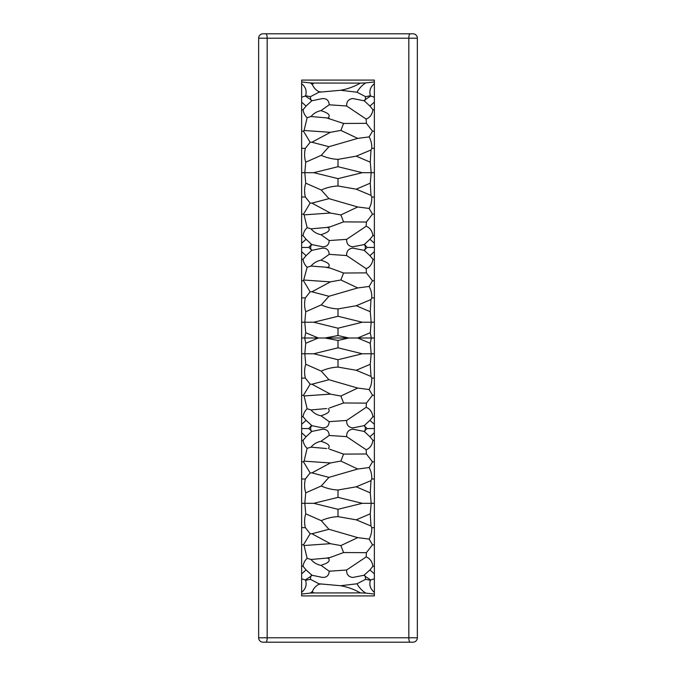 <?xml version="1.0" encoding="UTF-8"?>
<svg xmlns="http://www.w3.org/2000/svg" width="676" height="676" viewBox="0 0 676 676"><rect width="100%" height="100%" fill="white"/><g stroke="black" fill="none" stroke-linecap="round" stroke-linejoin="round"><path stroke-width="1.01" d="M265.896 33.8L410.104 33.8A4.411 1.276 90 0 0 408.828 38.211L408.828 637.789L267.172 637.789L267.172 38.211L258.646 38.211A4.411 4.411 0 0 1 263.048 33.8L265.896 33.8A4.411 1.276 90 0 1 267.172 38.211L417.354 38.211A4.411 4.411 0 0 0 412.951 33.8A4.411 4.411 0 0 1 417.354 38.211L417.354 637.789L408.828 637.789A4.411 1.276 90 0 0 410.104 642.2L412.951 642.2A4.411 4.411 0 0 0 417.354 637.789M305.603 95.73L305.29 96.051L310.749 99.592L311.518 101.037L306.076 106.081L301.631 102.118L301.631 109.74L301.631 81.931L310.267 82.911L312.329 84.492C313.664 87.652 315.81 90.052 318.776 91.674L318.996 92.215L310.428 96.668L305.603 95.73C306.946 90.897 305.62 86.883 301.631 83.689M313.748 172.676L338 178.633L362.251 172.676L338 166.71L313.748 172.676L304.817 172.676L305.729 162.181C304.344 157.626 304.225 153.013 305.375 148.34L310.14 142.264L303.507 131.186L301.631 131.186L301.631 148.34L301.631 109.74L303.042 109.74L306.076 106.081M311.923 203.113L330.378 213.033L340.873 214.934L357.714 206.966L328.95 198.634L311.923 203.113L310.14 203.087L303.507 214.157L301.631 214.157L301.631 172.676L304.817 172.676L305.729 183.162C304.344 187.725 304.225 192.339 305.375 197.012L301.631 197.012L301.631 247.45L308.847 247.45L311.518 244.315L306.076 239.27L301.631 243.233L301.631 235.611L303.042 235.611L306.076 239.27M338 308.924C332.144 308.636 326.567 307.293 321.261 304.901L305.729 311.737L304.817 322.232L313.748 322.232L338 316.275L338 308.924L356.227 305.729L370.989 299.553L371.792 297.896C371.885 293.595 370.997 289.776 369.13 286.463L372.493 280.751L366.392 272.884L366.172 268.651L346.636 255.553L329.204 254.353L320.999 260.201C316.926 261.012 313.605 262.972 311.028 266.074L307.141 267.24C304.935 265.212 303.566 262.567 303.042 259.297L306.076 255.638L301.631 251.675L301.631 259.297L301.631 247.45M305.729 311.737C304.344 307.183 304.225 302.569 305.375 297.896L310.14 291.821L303.507 280.751L301.631 280.751L301.631 297.896L301.631 259.297L303.042 259.297M357.714 388.058L369.13 389.537L372.493 395.249L366.392 403.116L343.577 402.98L340.873 396.035L357.714 388.058L328.95 379.726L321.261 371.099L305.729 364.263L304.817 353.768L305.729 343.273L318.362 338L324.979 338L338 340.459L338 347.802L313.748 353.768L301.631 353.768L301.631 440.389L301.631 432.767L306.076 436.73L303.042 440.389L301.631 440.389L301.631 478.988L301.631 461.843L303.507 461.843L304.082 461.142L307.141 448.332C304.935 446.312 303.566 443.659 303.042 440.389M313.748 503.324L338 509.29L362.251 503.324L338 497.367L313.748 503.324L301.631 503.324L301.631 594.069L310.267 593.089L312.329 591.508C313.664 588.348 315.81 585.948 318.776 584.326L318.996 583.785L340.653 585.729C347.667 586.996 354.249 589.379 360.384 592.894L365.733 593.089C362.023 590.697 359.117 587.596 357.004 583.785L365.572 579.332L370.397 580.27C369.054 585.103 370.38 589.117 374.369 592.311L374.369 594.069L365.733 593.089M301.631 594.069L301.631 595.911L374.369 595.911L374.369 594.069M362.251 172.676L371.183 172.676L370.271 162.181L370.989 149.996L371.792 148.34C371.885 144.03 370.997 140.219 369.13 136.898L372.493 131.186L366.392 123.328L366.172 119.086L346.636 105.997C346.492 101.535 348.554 99.051 352.847 98.552L364.009 100.741L365.251 99.592L364.482 101.037L369.924 106.081L374.369 102.118L374.369 109.74L374.369 81.931L365.733 82.911C362.023 85.303 359.117 88.404 357.004 92.215L340.653 90.271C347.667 89.004 354.249 86.621 360.384 83.106L365.733 82.911M372.493 131.186L374.369 131.186L374.369 148.34L374.369 109.74L372.958 109.74L369.924 106.081M338 178.633L338 185.984L356.227 189.179L370.989 195.356L371.792 197.012L374.369 197.012L374.369 259.297L374.369 251.675L369.924 255.638L372.958 259.297L374.369 259.297L374.369 297.896L374.369 280.751L372.493 280.751M338 347.802L362.251 353.768L374.369 353.768L374.369 440.389L374.369 432.767L369.924 436.73L372.958 440.389L374.369 440.389L374.369 478.988L374.369 461.843L372.493 461.843L366.392 453.976L366.172 449.743C369.899 448.289 372.155 445.171 372.958 440.389M362.251 503.324L374.369 503.324L374.369 592.311M412.951 33.8L410.104 33.8M258.646 38.211L258.646 637.789A4.411 4.411 0 0 0 263.048 642.2A4.411 4.411 0 0 1 258.646 637.789L267.172 637.789A4.411 1.276 90 0 1 265.896 642.2L410.104 642.2M312.329 84.492L313.748 83.047L360.384 83.106M318.996 92.215L340.653 90.271M320.449 91.877L318.776 91.674M338 166.71L338 159.367C332.144 159.08 326.567 157.736 321.261 155.336L305.729 162.181M328.95 198.634L321.261 190.007L305.729 183.162M305.375 197.012L310.14 203.087M338 185.984C332.144 186.272 326.567 187.615 321.261 190.007M371.792 197.012C371.885 201.313 370.997 205.132 369.13 208.445L372.493 214.157L374.369 214.157L374.369 148.34L371.792 148.34M357.714 206.966L369.13 208.445M374.369 172.676L371.183 172.676L370.271 183.162L370.989 195.356M356.227 189.179L370.271 183.162M330.378 213.033L304.082 214.858L307.141 227.668C304.935 229.688 303.566 232.341 303.042 235.611M303.507 214.157L304.082 214.858M338 340.459L348.765 338L357.638 338L370.271 343.273L371.31 338L374.369 338L374.369 297.896L371.792 297.896M324.979 338L348.765 338L338 335.541L324.979 338M362.251 353.768L338 359.725L338 367.076L356.227 370.271L370.271 364.263L371.183 353.768L370.271 343.273M357.638 338L371.31 338L370.271 332.727L357.638 338M338 359.725L313.748 353.768M301.631 322.232L304.817 322.232L305.729 332.727L304.69 338L301.631 338L301.631 297.896L305.375 297.896M311.518 250.593L311.991 250.306L310.749 249.157L311.518 250.593L306.076 255.638M329.204 254.353C328.959 250.078 326.719 248.007 322.486 248.151L311.991 250.306M372.493 214.157L366.392 222.024L366.172 226.257L346.636 239.355C346.492 243.808 348.554 246.292 352.847 246.799L364.009 244.602L365.251 245.751L365.251 249.157L364.482 250.593L369.924 255.638M346.636 255.553C346.492 251.1 348.554 248.616 352.847 248.109L364.009 250.306L367.152 247.45L374.369 247.45M308.847 247.45L310.749 249.157L310.749 245.751L311.991 244.602L322.486 246.757C326.719 246.892 328.959 244.83 329.204 240.555L320.999 234.707C316.926 233.896 313.605 231.936 311.028 228.834L307.141 227.668M346.636 239.355L329.204 240.555M367.152 247.45L364.482 244.315L369.924 239.27L374.369 243.233L374.369 235.611L372.958 235.611L369.924 239.27M311.518 244.315L311.991 244.602M301.631 81.931L301.631 80.089L374.369 80.089L374.369 81.931M374.369 353.768L374.369 338M356.227 370.271L370.989 376.447L371.792 378.104L374.369 378.104L374.369 395.249L372.493 395.249M374.369 416.703L374.369 424.325L369.924 420.362L372.958 416.703L374.369 416.703M374.369 503.324L374.369 478.988L371.792 478.988C371.885 474.687 370.997 470.868 369.13 467.555L372.493 461.843M338 509.29L338 516.633L356.227 519.836L370.271 513.819L370.989 526.004L371.792 527.66L374.369 527.66L374.369 544.814L372.493 544.814L366.392 552.672L366.172 556.914L346.636 570.003L329.204 571.212C328.959 575.479 326.719 577.549 322.486 577.414L311.991 575.259L310.749 576.408L310.428 579.332L305.603 580.27C306.946 585.103 305.62 589.117 301.631 592.311M366.172 556.914C369.899 558.359 372.155 561.477 372.958 566.26L374.369 566.26L374.369 573.882L369.924 569.919L364.009 575.259L365.251 576.408L365.572 579.332M366.392 552.672L343.577 552.537L340.873 545.591L357.714 537.614L328.95 529.291L321.261 520.664L305.729 513.819L304.817 503.324L305.729 492.838C304.344 488.275 304.225 483.661 305.375 478.988L301.631 478.988L301.631 503.324M329.415 449.101L343.577 454.111L340.873 461.066L357.714 469.034L328.95 477.366L321.261 485.993L305.729 492.838M305.375 478.988L310.14 472.913L303.507 461.843M328.95 477.366L311.923 472.887L310.14 472.913M340.873 461.066L330.378 462.967L304.082 461.142M330.378 462.967L311.923 472.887M329.204 571.212L320.999 565.364C316.926 564.553 313.605 562.593 311.028 559.483L307.141 558.317C304.935 560.345 303.566 562.99 303.042 566.26L301.631 566.26L301.631 573.882L306.076 569.919L311.991 575.259M305.729 513.819C304.344 518.374 304.225 522.987 305.375 527.66L301.631 527.66L301.631 544.814L303.507 544.814L304.082 545.515L307.141 558.317M366.392 403.116L366.172 407.349L346.636 420.447L329.204 421.647L320.999 415.799C316.926 414.988 313.605 413.028 311.028 409.926L307.141 408.76C304.935 410.788 303.566 413.433 303.042 416.703L301.631 416.703L301.631 424.325L306.076 420.362L311.991 425.694L310.749 426.843L310.749 430.249L311.518 431.685L311.991 431.398L308.847 428.55L301.631 428.55M305.729 364.263C304.344 368.817 304.225 373.431 305.375 378.104L301.631 378.104L301.631 395.249L303.507 395.249L304.082 395.95L307.141 408.76M301.631 353.768L301.631 338M301.631 172.676L301.631 148.34L305.375 148.34M356.227 519.836L370.989 526.004M301.631 595.911L374.369 595.911M370.397 580.27L370.71 579.949L365.251 576.408L364.482 574.963M374.369 578.817L370.71 579.949M318.996 583.785L310.428 579.332M305.603 580.27L305.29 579.949L310.749 576.408L311.518 574.963M346.636 570.003C346.492 574.465 348.554 576.949 352.847 577.448L364.009 575.259M357.004 583.785L340.653 585.729M372.958 566.26L369.924 569.919M374.369 428.55L367.152 428.55L365.251 430.249L364.482 431.685L369.924 436.73M326.567 448.534L311.028 447.166L307.141 448.332M366.172 449.743L346.636 436.645L329.204 435.445C328.959 431.17 326.719 429.108 322.486 429.243L311.991 431.398M329.204 435.445L320.999 441.293C316.926 442.104 313.605 444.064 311.028 447.166M311.518 431.685L306.076 436.73M346.636 436.645C346.492 432.192 348.554 429.708 352.847 429.201L364.009 431.398L365.251 430.249L365.251 426.843L364.482 425.407L369.924 420.362M308.847 428.55L311.518 425.407M329.204 421.647C328.959 425.922 326.719 427.993 322.486 427.849L311.991 425.694M346.636 420.447C346.492 424.9 348.554 427.384 352.847 427.891L364.009 425.694L367.152 428.55M303.042 416.703L306.076 420.362M305.375 378.104L310.14 384.179L303.507 395.249M340.873 396.035L330.378 394.125L311.923 384.205L310.14 384.179M330.378 394.125L304.082 395.95M328.95 379.726L311.923 384.205M343.577 402.98L329.415 407.991M326.567 408.558L311.028 409.926M328.24 408.625C331.908 412.58 323.863 414.684 320.999 415.799M366.172 407.349C369.899 408.803 372.155 411.921 372.958 416.703M371.792 378.104C371.885 382.405 370.997 386.224 369.13 389.537M338 367.076C332.144 367.364 326.567 368.707 321.261 371.099M370.271 364.263L370.989 376.447M364.482 425.407L364.009 425.694M328.24 448.467C331.908 444.512 323.863 442.408 320.999 441.293M343.577 454.111L366.392 453.976M364.482 431.685L364.009 431.398M357.714 469.034L369.13 467.555M370.271 513.819L371.183 503.324L370.271 492.838L370.989 480.644L371.792 478.988M338 497.367L338 490.015L356.227 486.821L370.989 480.644M338 490.015C332.144 489.728 326.567 488.385 321.261 485.993M356.227 486.821L370.271 492.838M357.714 537.614L369.13 539.102L372.493 544.814M303.042 566.26L306.076 569.919M301.631 578.817L305.29 579.949M328.95 529.291L311.923 533.761L310.14 533.736L303.507 544.814M305.375 527.66L310.14 533.736M340.873 545.591L330.378 543.681L311.923 533.761M330.378 543.681L304.082 545.515M343.577 552.537L328.24 558.19L326.567 558.114L329.415 557.556M326.567 558.114L311.028 559.483M328.24 558.19C331.908 562.136 323.863 564.24 320.999 565.364M371.792 527.66C371.885 531.97 370.997 535.781 369.13 539.102M338 516.633C332.144 516.92 326.567 518.264 321.261 520.664M312.329 591.508L313.748 592.953L360.384 592.894M320.449 584.123L318.776 584.326M313.748 592.953L310.267 593.089M301.631 97.183L305.29 96.051M346.636 105.997L329.204 104.788C328.959 100.521 326.719 98.451 322.486 98.586L311.991 100.741L310.749 99.592L310.428 96.668M357.004 92.215L365.572 96.668L370.397 95.73C369.054 90.897 370.38 86.883 374.369 83.689M370.397 95.73L370.71 96.051L365.251 99.592L365.572 96.668M366.172 268.651C369.899 267.197 372.155 264.079 372.958 259.297M364.482 250.593L364.009 250.306M366.172 226.257C369.899 227.711 372.155 230.829 372.958 235.611M364.482 244.315L364.009 244.602M340.873 214.934L343.577 221.889L328.24 227.533C331.908 231.488 323.863 233.592 320.999 234.707M343.577 221.889L366.392 222.024M328.24 227.533L326.567 227.466L329.415 226.899M326.567 227.466L311.028 228.834M366.392 272.884L343.577 273.019L340.873 279.965L357.714 287.942L328.95 296.274L311.923 291.795L310.14 291.821M328.95 296.274L321.261 304.901M303.507 280.751L307.141 267.24M340.873 279.965L330.378 281.875L304.082 280.05M330.378 281.875L311.923 291.795M343.577 273.019L328.24 267.375C331.908 263.42 323.863 261.316 320.999 260.201M328.24 267.375L311.028 266.074M326.567 267.442L329.415 268.009M357.714 287.942L369.13 286.463M356.227 305.729L370.271 311.737L370.989 299.553M338 316.275L362.251 322.232L338 328.198L313.748 322.232M362.251 322.232L371.183 322.232L370.271 311.737M305.729 343.273L304.69 338L318.362 338L305.729 332.727M370.271 332.727L371.183 322.232L374.369 322.232M338 328.198L338 335.541M366.172 119.086C369.899 117.641 372.155 114.523 372.958 109.74M364.482 101.037L364.009 100.741M329.415 118.444L326.567 117.886L343.577 123.463L366.392 123.328M328.24 117.81C331.908 113.864 323.863 111.76 320.999 110.636C316.926 111.447 313.605 113.407 311.028 116.517L307.141 117.683C304.935 115.655 303.566 113.01 303.042 109.74M326.567 117.886L311.028 116.517M329.204 104.788L320.999 110.636M374.369 97.183L370.71 96.051M343.577 123.463L340.873 130.409L357.714 138.386L328.95 146.709L321.261 155.336M357.714 138.386L369.13 136.898M338 159.367L356.227 156.164L370.989 149.996M328.95 146.709L311.923 142.239L310.14 142.264M356.227 156.164L370.271 162.181M340.873 130.409L330.378 132.319L304.082 130.485L307.141 117.683M330.378 132.319L311.923 142.239M311.518 101.037L311.991 100.741M303.507 131.186L304.082 130.485M313.748 83.047L310.267 82.911M265.896 642.2L263.048 642.2"/></g></svg>
